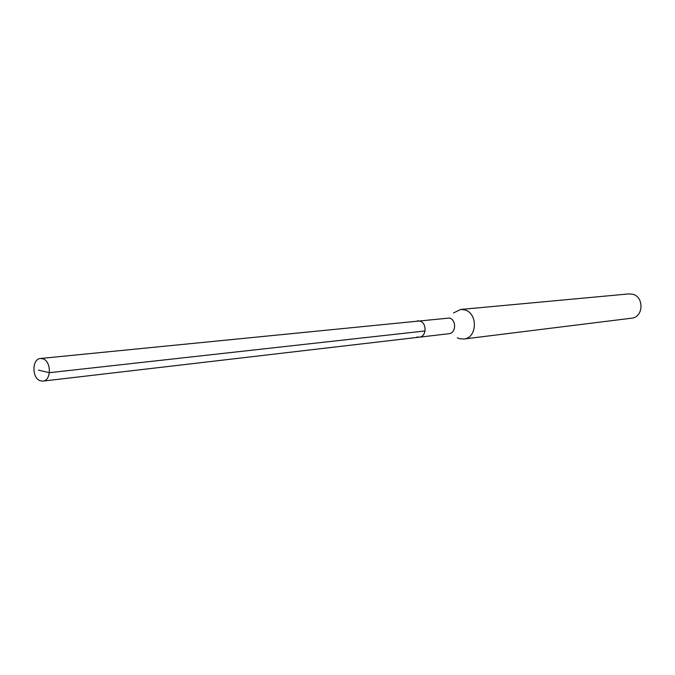 <?xml version="1.0" encoding="UTF-8"?>
<svg xmlns="http://www.w3.org/2000/svg" width="675" height="675" viewBox="0 0 675 675"><rect width="100%" height="100%" fill="white"/><g stroke="black" fill="none" stroke-linecap="round" stroke-linejoin="round"><path stroke-width="1.01" d="M40.247 380.759C31.717 378.152 31.894 358.779 40.466 358.493L42.981 358.822C51.511 361.302 51.435 380.725 42.913 381.105L40.247 380.759M419.698 321.013L417.513 320.811L419.698 321.013C427.073 322.692 426.71 336.757 419.285 337.179C426.71 336.757 427.073 322.692 419.698 321.013M416.964 336.977L419.285 337.179L448.917 333.72C456.207 333.298 456.587 319.655 449.339 318.035L40.466 358.493M453.549 312.938L460.612 309.471L464.518 309.825C478.077 312.778 477.428 338.15 463.809 339.027L459.43 338.673L457.27 337.804M463.809 339.027L631.581 318.195C643.604 317.36 644.33 296.519 632.408 294.173L628.957 293.903L460.612 309.471M38.441 370.145L49.418 372.684L425.073 330.961M419.285 337.179L42.913 381.105"/></g></svg>
